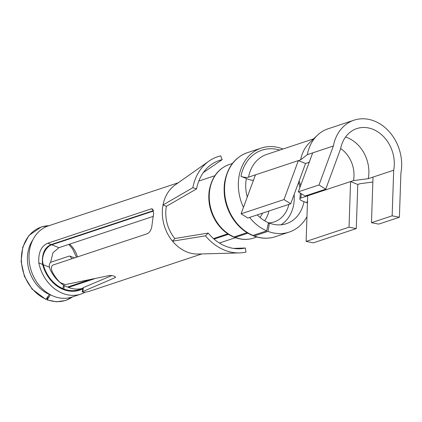 <?xml version="1.0" encoding="UTF-8"?>
<svg xmlns="http://www.w3.org/2000/svg" width="422" height="422" viewBox="0 0 422 422"><rect width="100%" height="100%" fill="white"/><g stroke="black" fill="none" stroke-linecap="round" stroke-linejoin="round"><path stroke-width="0.63" d="M393.694 170.23A32.647 26.512 71.6 0 0 384.611 137.741A32.647 26.512 71.6 0 0 356.843 128.578A32.647 26.512 71.6 0 0 340.57 148.897L325.731 189.172L319.011 184.963L333.364 146.007A41.504 33.702 71.6 0 1 354.053 120.175A41.504 33.702 71.6 0 1 389.353 131.828A41.504 33.702 71.6 0 1 400.9 173.12L399.402 217.24L392.149 215.837L393.694 170.23L368.269 178.67L353.488 180.605L350.571 181.576L357.777 184.467L360.072 183.702L372.842 182.035M313.641 138.843L266.751 154.41A36.524 29.656 71.6 0 0 248.542 177.14L300.643 159.843L307.316 154.658L333.364 146.007M248.542 177.14A5.533 1.83 10.8 0 1 240.978 176.349L246.379 178.522A35.416 28.759 71.6 0 0 247.26 197.053M253.432 180.299A5.533 1.83 10.8 0 1 248.183 179.244L246.379 178.522M309.384 161.816L308.466 162.528L305.549 163.499L298.343 160.608L283.99 199.564L290.711 203.773L247.809 218.021L241.089 213.812L283.99 199.564M354.053 120.175L328.005 128.826A41.504 33.702 71.6 0 0 317.428 135.235A41.504 33.702 71.6 0 0 307.316 154.658M349.026 227.184L306.119 241.431L313.377 242.835L356.279 228.587L349.026 227.184L350.571 181.576L300.77 198.108A27.667 22.466 71.6 0 0 301.271 193.677M254.208 235.956A44.268 35.949 71.6 0 0 275.355 236.679C268.397 238.963 261.171 238.72 253.675 235.961A2.769 1.345 110.8 0 0 254.208 235.956L267.996 231.377L269.436 223.117A35.416 28.759 71.6 0 0 286.353 223.697A35.416 28.759 71.6 0 0 304.009 201.658L302.21 200.935A5.533 1.83 10.8 0 1 299.836 198.878A5.533 1.83 10.8 0 1 300.77 198.108M304.009 201.658L307.422 203.029M307.438 202.655A5.533 1.83 10.8 0 1 307.042 201.774A5.533 1.83 10.8 0 1 307.485 201.22M368.269 178.67A32.647 26.512 71.6 0 0 345.539 137.044M317.428 135.235L309.537 142.752A36.524 29.656 71.6 0 0 300.643 159.843M353.488 180.605A27.667 22.466 71.6 0 0 340.649 148.497M267.996 231.377A44.268 35.949 71.6 0 0 289.144 232.1A44.268 35.949 71.6 0 0 306.963 216.655M282.967 149.024A44.268 35.949 71.6 0 0 261.244 148.075A44.268 35.949 71.6 0 0 243.457 207.381M249.618 217.42A44.268 35.949 71.6 0 0 266.741 230.871L268.429 222.716A35.416 28.759 71.6 0 1 257.267 214.877M252.947 235.45A44.268 35.949 71.6 0 1 224.657 192.648A44.268 35.949 71.6 0 1 247.456 152.653C235.138 157.084 227.527 166.97 224.625 182.315C222.885 195.296 225.68 207.492 233.002 218.897C238.288 226.656 244.755 232.174 252.398 235.45A2.769 1.313 -67.1 0 0 252.947 235.45L266.741 230.871M68.517 286.717L68.39 287.44A32.647 26.512 71.6 0 0 82.928 288.295M228.46 234.289L214.028 239.084M94.57 278.747L68.39 287.44M247.899 233.187L235.186 237.407A2.769 1.345 110.8 0 1 234.653 237.412A2.769 1.345 110.8 0 1 234.194 236.927M253.675 235.961A2.769 1.345 110.8 0 1 253.174 235.376M269.436 223.117L268.265 223.507M247.034 232.664L234.089 236.964A2.769 1.313 112.9 0 1 233.535 236.964C226.857 234.105 221.197 229.278 216.565 222.484C210.161 212.514 207.724 201.858 209.243 190.517C211.818 177.034 218.496 168.367 229.278 164.522A38.734 31.455 71.6 0 0 209.333 199.516A38.734 31.455 71.6 0 0 234.089 236.964M227.769 233.841L213.463 238.588M89.053 279.897L67.462 287.065A32.647 26.512 71.6 0 1 50.26 269.669C48.762 266.066 48.994 263.571 50.956 262.178L69.34 256.075L69.983 256.117L71.882 258.755M280.941 224.81A35.416 28.759 71.6 0 0 294.123 194.505M259.947 217.414A23.796 19.322 71.6 0 0 262.595 213.11M153.413 216.322L58.938 247.688L52.993 252.725L50.571 262.368M264.615 220.775A29.883 24.265 71.6 0 0 268.946 211M268.387 222.911A29.883 24.265 71.6 0 0 274.194 221.909A29.883 24.265 71.6 0 0 288.864 204.385M62.852 289.276L63.796 288.964A32.647 26.512 71.6 0 0 79.394 289.497A32.647 26.512 71.6 0 0 81.646 288.606M61.965 288.891L62.867 288.59A32.647 26.512 71.6 0 1 43.297 264.726C40.47 255.859 46.652 246.126 51.737 244.797L153.55 210.989M64.392 285.536L63.796 288.964M72.526 296.882A38.629 31.37 -108.4 0 1 47.253 299.71L46.99 299.878L46.958 299.398L48.351 296.012M47.253 299.71L50.376 294.841A5.533 2.69 110.8 0 1 50.434 294.751M49.137 225.643L41.335 226.904L28.865 235.523L22.762 247.102L21.1 261.445L24.37 276.257L32.088 289.117L45.887 299.435L49.4 294.451A5.533 2.627 112.9 0 1 49.538 294.255M45.887 299.435L45.819 299.129M63.601 285.066L62.867 288.59M312.681 152.875L298.328 191.831L319.011 184.963M325.731 189.172L305.048 196.04L298.328 191.831M255.442 174.85L241.089 213.812M305.549 163.499L290.711 203.773M392.149 215.837L371.466 222.705L378.719 224.108L399.402 217.24M371.466 222.705L373.011 177.098M357.777 184.467L356.279 228.587M307.67 195.819L306.119 241.431M178.221 182.784L48.403 225.886A37.489 30.447 71.6 0 0 30.268 267.379A37.489 30.447 71.6 0 0 72.03 297.046L80.918 294.097A37.489 30.447 -108.4 0 1 39.156 264.43A37.489 30.447 71.6 0 1 38.819 262.927C38.207 252.593 41.198 246.021 47.797 243.214L151.218 208.879L153.112 209.639M75.005 291.154A33.338 27.077 71.6 0 0 75.712 290.721M205.477 235.829A49.801 40.443 71.6 0 0 239.464 252.915A49.801 40.443 71.6 0 0 246 252.098L245.346 248.015A45.713 37.12 -108.4 0 1 239.348 248.769A45.713 37.12 -108.4 0 1 208.157 233.081L205.477 235.829L172.529 241.184A37.489 30.447 71.6 0 0 198.118 254.044L239.464 252.915M208.98 161.109L175.172 184.936A37.489 30.447 71.6 0 0 163.024 204.96L192.843 187.711A49.801 40.443 71.6 0 1 208.98 161.109A49.801 40.443 71.6 0 1 220.732 155.86L222.157 159.68A45.713 37.12 -108.4 0 0 211.369 164.501A45.713 37.12 -108.4 0 0 196.557 188.919L192.843 187.711M196.557 188.919L166.4 206.316A33.338 27.077 71.6 0 0 166.89 222.468A33.338 27.077 71.6 0 0 174.856 238.525L208.157 233.081M233.44 248.384L245.346 248.015M203.362 172.54L222.157 159.68M174.856 238.525L172.529 241.184A37.489 30.447 71.6 0 1 163.578 223.122A37.489 30.447 71.6 0 1 163.024 204.96L166.4 206.316M82.833 288.79A33.338 27.077 -108.4 0 1 79.61 290.157A33.338 27.077 -108.4 0 1 42.643 264.467L42.48 263.771C41.783 253.669 44.679 247.271 51.173 244.57L153.471 210.604M111.935 275.524L83.456 287.546L82.686 291.581L115.164 277.623C115.48 276.347 113.687 275.629 109.789 275.461L65.315 284.607L60.161 282.561A37.489 30.447 71.6 0 1 52.824 272.849C50.935 269.231 50.935 266.641 52.829 265.079L147.062 233.793C149.325 232.854 150.886 230.607 151.735 227.052L153.64 213.157L152.3 208.874L151.218 208.879M85.365 292.114A37.489 30.447 -108.4 0 1 80.918 294.097M82.686 291.581L82.243 291.918L84.252 292.23A37.489 30.447 71.6 0 0 90.113 291.043L201.848 253.944M115.322 276.816L115.164 277.623L115.544 277.27M83.456 287.546L83.018 287.862M279.76 150.09A42.058 34.15 71.6 0 0 240.978 176.349M300.585 185.701A27.667 22.466 71.6 0 0 299.166 180.811M77.469 256.898A23.796 19.322 71.6 0 0 69.672 244.127M235.186 237.407A38.734 31.455 71.6 0 0 253.691 238.045L256.834 237M49.427 267.189L43.297 264.726M58.938 247.688L51.737 244.797M50.376 294.841A34.266 27.831 71.6 0 0 51.167 295.131M32.832 239.896A34.266 27.831 71.6 0 0 49.4 294.451M46.156 299.272A38.629 31.37 -108.4 0 1 21.401 257.33A38.629 31.37 -108.4 0 1 48.899 225.723M42.643 264.467L38.819 262.927M51.173 244.57L47.797 243.214M299.836 198.878L300.369 193.112M299.9 187.558L298.607 182.341M275.355 236.679L289.144 232.1M247.456 152.653L261.244 148.075M229.278 164.522L232.427 163.478M253.691 238.045C247.593 240.049 241.247 239.838 234.653 237.412M74.182 291.227L79.394 289.497M219.382 243.019L235.423 237.697M198.804 181.049L214.851 175.726M76.482 257.225L72.558 248.838L68.828 244.407M74.446 257.905L69.983 256.112M46.99 299.878L56.522 301.825L65.61 300.506L72.763 296.803M83.013 287.857L82.237 291.918"/></g></svg>
